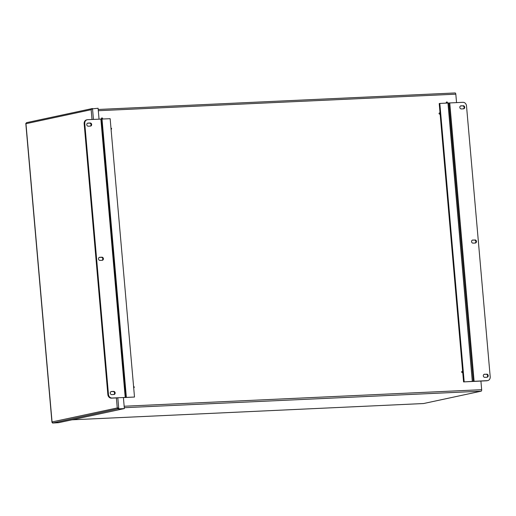 <?xml version="1.0" encoding="UTF-8"?>
<svg xmlns="http://www.w3.org/2000/svg" width="516" height="516" viewBox="0 0 516 516"><rect width="100%" height="100%" fill="white"/><g stroke="black" fill="none" stroke-linecap="round" stroke-linejoin="round"><path stroke-width="0.77" d="M446.733 103.11A0.6 0.522 -102.1 0 1 446.882 101.981A0.6 0.522 -102.1 0 1 447.23 103.09M446.508 103.123A0.6 0.522 -102.1 0 1 446.721 102.02M439.69 112.894A0.6 0.522 -102.1 0 1 439.871 114.075A0.6 0.522 -102.1 0 1 439.619 112.901A0.6 0.522 -102.1 0 1 439.69 112.894M439.78 114.088A0.6 0.522 -102.1 0 1 439.058 113.636A0.6 0.522 -102.1 0 1 439.529 112.933M462.304 371.359A0.6 0.522 -102.1 0 1 462.484 372.539A0.6 0.522 -102.1 0 1 462.233 371.365A0.6 0.522 -102.1 0 1 462.304 371.359M462.394 372.552A0.6 0.522 -102.1 0 1 461.672 372.101A0.6 0.522 -102.1 0 1 462.143 371.397M133.586 386.581L133.592 386.581A0.6 0.522 -102.1 0 1 133.844 387.755A0.6 0.522 -102.1 0 1 133.689 387.755M110.985 128.11L110.972 128.116A0.6 0.522 -102.1 0 1 111.237 129.284A0.6 0.522 -102.1 0 1 111.075 129.29M101.871 119.073A0.6 0.522 -102.1 0 1 102.02 117.938A0.6 0.522 -102.1 0 1 102.368 119.048M101.633 119.073A0.6 0.522 -102.1 0 1 101.768 117.99M124.163 406.24L481.667 389.69A1.367 0.677 87.4 0 1 481.118 391.192L423.591 403.531A1.367 0.677 87.4 0 1 423.533 403.538A1.367 0.677 87.4 0 1 423.475 403.538M98.201 109.476L455.028 92.964A1.367 0.677 87.4 0 1 455.08 92.957A1.367 0.677 87.4 0 1 455.815 94.176L98.311 110.721M481.667 389.69L480.912 381.053M456.55 102.607L455.815 94.176M118.183 408.511L117.255 407.943L118.074 408.911L123.93 408.672L58.579 422.694L52.987 422.952L52.058 421.933L117.255 407.943L116.377 397.926M118.409 408.917L124.369 408.582L118.777 408.84L117.803 397.759M52.903 422.946L58.502 422.694L52.548 423.043L52.058 421.933L51.955 422.327L25.8 123.401L25.968 123.698L26.484 122.673L25.968 123.698L52.058 421.933M118.319 408.743L52.987 422.952M92.041 108.876L98.092 108.257L99.046 119.151M123.401 397.501L124.369 408.582M92.074 108.779L91.164 109.715L25.968 123.698M92.132 108.605L91.822 109.044M92.016 119.473L91.164 109.715L92.119 108.811M52.909 422.946L52.548 423.043M100.007 260.399A1.561 1.355 -102.1 0 1 99.736 257.297L101.904 257.194A1.561 1.355 -102.1 0 1 102.174 260.303L100.007 260.399M102.039 260.309A1.561 1.355 77.9 0 0 101.291 257.329L99.259 257.42M111.746 394.605A1.561 1.355 -102.1 0 1 111.475 391.502L113.643 391.399A1.561 1.355 -102.1 0 1 113.92 394.508L111.746 394.605M113.778 394.514A1.561 1.355 77.9 0 0 113.03 391.528L110.998 391.625M88.268 126.201A1.561 1.355 -102.1 0 1 87.991 123.092L90.165 122.989A1.561 1.355 -102.1 0 1 90.435 126.097L88.268 126.201M90.3 126.104A1.561 1.355 77.9 0 0 89.552 123.124L87.52 123.214M108.47 394.443L107.857 394.579A3.754 3.244 77.9 0 0 111.437 398.152L112.049 398.023A3.754 3.244 -102.1 0 1 108.47 394.443L84.766 123.556A3.754 3.244 -102.1 0 1 87.236 119.738A3.754 3.244 -102.1 0 1 87.694 119.673L110.147 118.686L134.502 397.036L123.408 397.597M107.857 394.579L84.153 123.685L84.766 123.556M112.049 398.023L134.502 397.036M87.236 119.738L86.624 119.867A3.754 3.244 77.9 0 0 84.153 123.685M125.781 397.41L101.426 119.061M117.816 397.862L111.437 398.152M475.094 243.042A1.561 1.355 77.9 0 0 474.346 240.063L472.314 240.153M474.959 239.927A1.561 1.355 -102.1 0 1 475.23 243.036L473.062 243.139A1.561 1.355 -102.1 0 1 472.791 240.03L474.346 240.063M463.355 108.837A1.561 1.355 77.9 0 0 462.607 105.857L460.575 105.954M463.22 105.728A1.561 1.355 -102.1 0 1 463.491 108.831L461.323 108.934A1.561 1.355 -102.1 0 1 461.052 105.825L462.607 105.857M486.84 377.248A1.561 1.355 77.9 0 0 486.091 374.261L484.06 374.358M486.704 374.132A1.561 1.355 -102.1 0 1 486.975 377.241L484.808 377.338A1.561 1.355 -102.1 0 1 484.53 374.235L486.091 374.261M486.659 380.789L463.568 381.911L473.262 381.33L448.797 102.994L462.923 102.31A3.754 3.244 -102.1 0 1 466.503 105.883L490.2 376.777A3.754 3.244 -102.1 0 1 487.736 380.595A3.754 3.244 -102.1 0 1 487.272 380.66L486.659 380.789A3.754 3.244 77.9 0 0 487.123 380.731L487.736 380.595M473.146 381.343L487.272 380.66M473.262 381.33L448.907 102.981L439.825 103.432L464.181 381.782M439.825 103.432L439.213 103.561L440.045 113.017M440.122 113.926L462.652 371.481M462.736 372.397L463.568 381.911M72.053 419.805L423.591 403.531M481.118 391.192L124.291 407.705M117.893 407.917L118.074 408.911M92.499 108.515L93.454 119.409M99.356 257.374L99.736 257.297M101.291 257.329L101.904 257.194M111.101 391.58L111.475 391.502M113.03 391.528L113.643 391.399M87.617 123.176L87.991 123.092M89.552 123.124L90.165 122.989M125.227 397.41L100.872 119.067M126.368 397.417L102.013 119.067M472.417 240.108L472.791 240.03M460.672 105.909L461.052 105.825M484.156 374.313L484.53 374.235M449.746 102.916L474.094 381.266M447.959 103.052L472.314 381.401M72.021 419.811L423.533 403.538M455.08 92.957L98.201 109.469M91.925 108.631L26.587 122.64"/></g></svg>
